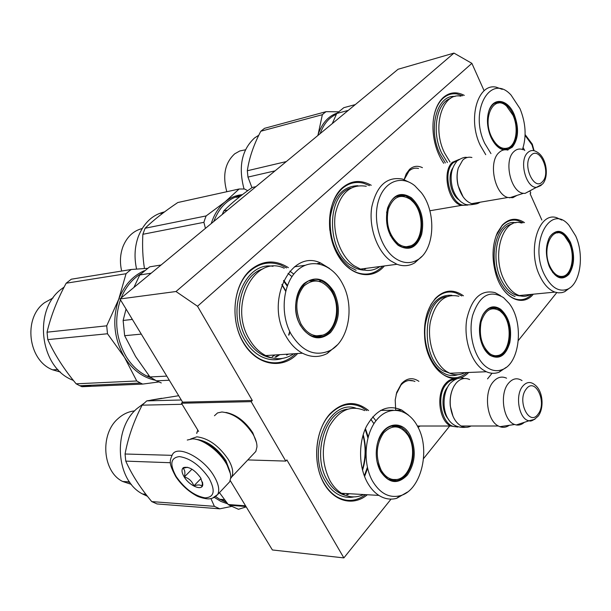 <?xml version="1.0" encoding="UTF-8"?>
<svg xmlns="http://www.w3.org/2000/svg" width="611" height="611" viewBox="0 0 611 611"><rect width="100%" height="100%" fill="white"/><g stroke="black" fill="none" stroke-linecap="round" stroke-linejoin="round"><path stroke-width="0.92" d="M391.048 499.111L343.863 557.904L286.865 459.9L285.78 461.091L251.167 401.641L252.312 400.48L197.513 306.248L471.883 63.353L483.95 90.375M556.758 292.616L518.372 340.449M492.046 373.245L487.532 378.881M449.704 426.012L423.538 458.617M541.858 220.044L530.104 193.718L530.768 192.992L530.027 191.35M420.07 426.027L418.115 427.395M395.699 410.157L395.21 399.961L396.768 392.247L401.473 383.662C406.964 377.949 412.776 377.178 418.909 381.348M404.131 179.581L406.246 173.768L409.5 169.407C413.387 165.978 417.695 165.398 422.438 167.674M430.312 210.688L429.938 211.085M297.672 353.509L297.068 354.136C281.694 370.075 256.139 365.263 243.056 342.221C229.721 319.4 233.41 284.787 250.35 270.077C262.509 260.202 275.194 259.392 288.4 267.656M384.418 265.938L383.005 267.465C369.922 281.037 348.056 274.95 336.737 253.107C325.212 231.454 328.076 200.156 342.404 187.73C351.325 180.344 360.941 179.527 371.251 185.286M443.716 163.305C439.622 157.294 436.636 150.314 434.742 142.378C432.802 133.87 432.443 125.675 433.65 117.801C435.185 108.75 438.423 101.953 443.387 97.409C449.681 92.101 456.654 91.429 464.299 95.377M367.333 494.742C352.692 507.161 332.017 501.112 322.264 480.185C312.351 459.419 316.154 428.701 330.161 413.662C342.863 401.32 355.686 400.289 368.616 410.561M468.645 372.473C452.797 389.642 426.134 369.036 424.622 336.378C424.065 327.549 425.073 319.385 427.654 311.87L430.999 304.469L435.315 298.474C444.151 289.683 453.53 288.789 463.451 295.808M533.334 294.181C522.359 307.761 502.815 298.099 495.918 274.278C491.634 258.881 492.13 244.996 497.407 232.608L502.265 225.146C509.055 218.272 516.478 217.432 524.521 222.633M471.883 63.353L453.981 53.096L398.074 69.257L119.947 298.978L182.605 402.153L252.312 400.48M197.513 306.248L176.006 291.516L453.981 53.096M176.006 291.516L119.947 298.978M251.167 401.641L181.467 403.237L182.605 402.153M198.613 431.435L181.467 403.237M285.78 461.091L247.806 459.923M343.863 557.904L272.384 549.961L230.217 480.536M396.157 394.347L400.938 385.052C405.139 380.531 409.737 379.316 414.747 381.401L414.938 381.493M404.199 179.611L408.965 171.072C411.73 168.552 414.846 167.674 418.314 168.43L418.527 168.476M382.677 266.167L382.028 266.839C374.849 273.82 366.585 275.76 357.229 272.666C348.957 269.512 342.084 262.867 336.615 252.733L331.116 237.725M329.833 230.248C328.275 212.04 332.384 198.155 342.175 188.6C348.591 183.071 355.701 181.276 363.507 183.224L369.518 185.629M466.972 372.542C460.663 377.98 453.79 379.202 446.343 376.185C440.164 373.405 434.986 368.021 430.816 360.024M426.661 315.032C428.563 308.547 431.358 303.27 435.032 299.207C441.402 292.562 448.443 290.5 456.165 293.013L461.832 295.968M531.814 294.334C526.942 299.306 521.412 300.841 515.226 298.939C510.437 297.29 506.114 293.662 502.25 288.048M495.979 236.098L501.952 225.871C506.649 220.907 511.926 219.143 517.784 220.571L523.001 222.862M295.839 353.632C285.36 363.476 273.629 365.393 260.645 359.39C253.618 355.717 247.745 349.828 243.018 341.717C229.728 319.584 233.41 285.054 250.174 270.948C259.614 262.982 269.825 261.012 280.816 265.029L286.551 267.916M365.546 494.643C356.045 501.654 346.292 502.265 336.279 496.476C331.49 493.451 327.412 489.029 324.044 483.209C312.076 463.321 315.108 429.762 329.932 414.38C339.853 404.299 350.401 401.885 361.582 407.14L366.829 410.584M433.986 115.914C435.666 108.155 438.706 102.266 443.105 98.256C447.221 94.659 451.819 93.223 456.913 93.941L462.718 95.774M467.835 205.075L461.389 205.395C448.077 202.524 441.616 171.485 452.476 162.251L459.411 159.311M466.751 204.822C452.377 209.642 440.646 173.501 453.27 162.725L458.403 159.998M477.756 202.615L472.861 203.448M463.085 196.803L458.051 185.53C456.684 179.588 456.692 174.013 458.074 168.812M480.009 202.226C477.466 204.051 474.671 204.525 471.639 203.654C465.322 201.325 460.831 195.299 458.174 185.576C456.73 179.283 456.776 173.417 458.311 167.979L462.703 160.158C465.422 157.569 468.492 156.691 471.913 157.508M516.967 195.405L512.835 197.689L507.856 197.49C494.666 194.413 488.097 162.213 498.813 152.758C501.501 150.123 504.541 149.244 507.94 150.107M531.142 190.25L525.025 193.412L523.428 193.32C510.888 192.457 503.479 160.945 513.752 151.757C516.608 148.954 519.831 148.305 523.428 149.817M457.769 427.058L450.62 426.012C439.057 420.811 435.826 394.148 445.495 383.647C448.673 379.966 452.247 378.408 456.218 378.973M456.593 426.593C442.639 428.433 434.818 396.516 446.313 384.182C448.879 381.18 451.766 379.622 454.989 379.515M468.889 426.004L462.237 426.012M453.018 416.351L450.292 406.078C449.719 400.205 450.383 394.782 452.293 389.818M471.05 426.004C467.797 427.723 464.497 427.723 461.145 426.012C455.279 422.507 451.697 415.885 450.391 406.17C449.681 398.372 450.941 391.613 454.164 385.892L455.974 383.296C460.106 378.599 464.65 377.346 469.615 379.523M509.269 425.302C506.275 427.387 503.143 427.853 499.859 426.684L498.347 425.997C486.852 420.597 483.507 392.934 493.046 382.051C497.125 377.231 501.639 375.941 506.572 378.194M524.33 422.331C521.855 424.561 519.174 425.432 516.295 424.958L514.668 424.5C503.395 421.139 499.24 393.95 508.405 383.364C512.583 378.43 517.12 377.499 522.031 380.577M523.092 147.641L524.788 150.535M230.347 473.548L225.978 462.168C217.126 449.116 206.953 441.463 195.474 439.202M227.155 484.477L229.66 481.827L230.714 477.787C230.882 473.601 229.316 468.736 226.009 463.176C218.509 450.391 202.226 438.69 192.419 438.881L187.272 440.042M176.212 476.588C184.82 488.823 194.435 495.918 205.075 497.866C214.308 497.301 215.63 490.748 209.023 478.207C200.08 465.452 190.22 458.242 179.443 456.585C170.545 457.677 169.468 464.345 176.212 476.588M184.224 476.985C189.532 486.043 202.669 491.412 202.791 484.447L200.622 477.794C194.527 469.653 188.807 466.246 183.468 467.575C181.299 469.294 181.551 472.425 184.224 476.985M187.608 467.285L182.903 468.263C184.889 469.653 185.385 472.532 184.392 476.901C189.02 478.382 192.182 481.376 193.863 485.882C198.025 484.508 200.736 484.668 201.997 486.348L202.524 482.041M193.863 485.882L201.034 478.489M184.392 476.901L191.969 469.202M230.668 478.382L231.691 476.97C233.746 472.723 232.623 466.896 228.323 459.472C218.959 445.839 208.488 438.286 196.918 436.812L190.655 438.973M256.452 442.433L252.778 432.787C245.263 421.376 236.312 414.594 225.94 412.433M253.42 453.996L255.841 451.43L256.971 446.893C257.025 443.082 255.658 438.774 252.87 433.963C243.797 420.513 233.478 413.189 221.915 411.982L217.547 412.921L214.461 415.747M229.996 471.547L225.933 460.656C217.608 448.428 208.114 441.379 197.468 439.515M324.174 113.088L322.348 114.692L260.805 131.235L264.548 128.318L326.083 111.668L324.174 113.088M317.796 135.566L318.064 134.71L317.781 135.573M338.349 111.813L326.083 111.668M337.051 113.134C328.267 116.113 321.936 123.3 318.064 134.71L322.348 114.692M275.072 170.851L247.967 177.083L251.938 187.669M247.967 177.083L247.325 170.759L286.307 161.571M260.805 131.235C253.634 144.914 249.143 158.089 247.325 170.759M244.018 188.959C238.198 166.818 241.735 149.794 254.627 137.903L258.789 135.237M245.439 149.81L239.81 150.955L234.7 153.835C225.008 162.786 222.373 175.41 226.811 191.724M503.754 149.955C498.668 148.733 494.414 144.501 490.984 137.284L490.06 135.039C487.036 126.446 486.646 118.404 488.899 110.912C493.23 96.63 507.886 99.066 514.179 114.433C519.213 127.997 518.579 138.903 512.293 147.159L507.344 149.97M488.548 112.065L488.747 111.423C491.29 104.534 495.254 101.449 500.653 102.174C505.793 103.381 510.04 107.597 513.377 114.837C518.281 128.05 517.662 138.674 511.529 146.709C509.062 149.176 506.198 150.062 502.96 149.374L495.208 144.204M460.984 96.217C442.341 91.91 431.595 127.233 444.518 152.91L450.009 162.007M502.273 89.359L496.361 87.22C477.848 82.622 467.293 118.817 480.238 145.288L485.73 154.675M522.466 149.451C526.659 136.734 525.842 123.147 520.014 108.689L511.094 95.117C490.786 72.358 468.706 110.553 484.76 143.417L490.961 153.598M505.167 149.611L507.237 148.427M497.973 102.992L495.513 102.778M320.141 133.626C323.631 124.002 329.031 117.556 336.348 114.288M355.304 104.588L343.794 107.689L336.737 113.478L348.255 110.408M332.262 123.621L336.737 113.478M445.373 162.961L440.065 154.102C427.486 129.135 436.949 94.392 455.058 96.462M498.484 103.068L494.551 103.282M508.68 147.686C516.417 144.181 518.594 127.394 513.003 115.288L506.634 106.177C494.131 94.033 482.026 117.343 491.397 136.574C496.415 146.426 502.181 150.13 508.68 147.686L503.273 149.443M507.176 148.45L504.098 149.565M204.937 219.066L203.898 222.328L142.859 234.288L145.097 228.247L206.136 215.927L204.937 219.066M242.414 194.649C236.144 195.199 230.4 197.574 225.169 201.79L206.136 215.927M205.433 228.369L203.898 222.328M247.722 190.693L244.545 188.998L239.122 189.005L225.169 201.79C218.822 207.045 214.186 214.308 211.253 223.565M142.859 234.288C142.21 246.348 142.737 257.758 144.456 268.535M239.122 189.005L177.801 202.531C164.481 211.452 153.575 220.021 145.097 228.247M136.589 269.1C134.061 257.643 134.641 246.775 138.346 236.488C143.791 222.916 152.529 214.713 164.565 211.872M163.87 212.399L163.229 212.88M163.924 212.353L160.8 213.438L162.205 212.659L162.35 213.109M164.275 212.093L162.587 213.056M142.18 228.537C133.313 230.821 126.889 236.9 122.91 246.76C120.115 254.451 119.703 262.547 121.673 271.047M411.424 197.811C421.147 207.182 424.561 219.334 421.666 234.257C416.832 247.852 408.996 251.541 398.173 245.332C388.1 235.953 384.563 223.542 387.565 208.114C392.858 194.611 400.808 191.182 411.424 197.811M386.587 212.811C389.375 199.484 395.63 193.756 405.353 195.627L410.729 198.514C420.208 207.641 423.53 219.471 420.712 234.005C417.13 245.026 410.913 249.387 402.061 247.096L397.83 244.79L390.253 235.35M366.272 186.279C350.538 183.735 340.235 192.908 335.363 213.797C332.155 233.28 340.594 256.46 354.021 265.709L360.437 269.092L396.974 264.288L390.559 260.775C377.124 251.19 368.601 227.254 371.732 207.205C376.529 185.713 386.786 176.327 402.481 179.054L409.805 182.506M417.351 259.958C434.711 250.556 436.842 212.597 421.475 192.809L414.793 185.729C401.32 174.647 384.029 181.352 378.385 201.08C372.534 220.64 380.401 247.799 394.66 257.934C402.534 263.387 410.096 264.059 417.351 259.958L414.724 262.86C409.202 266.091 403.283 266.564 396.974 264.288M406.46 247.875L410.034 246.18M402.214 196.207L398.005 195.673M421.743 256.505L414.724 262.86M379.95 266.526C373.993 270.642 367.486 271.498 360.437 269.092M365.21 268.466L364.355 269.061M213.774 221.488C219.502 206.617 228.69 197.941 241.337 195.459M240.742 195.94L238.481 196.627L241.146 195.627M241.368 195.451L237.939 196.979M237.816 196.62L236.129 197.361L238.313 196.895M237.389 196.574L237.534 197.063M238.244 196.696L241.185 195.596M227.513 210.131L223.794 210.887L222.244 214.492M255.933 186.661L252.206 187.478C240.627 195.589 231.157 203.387 223.794 210.887M356.121 270.306L349.629 266.908C335.668 255.49 329.222 238.954 330.276 217.287C333.736 196.658 342.939 186.134 357.878 185.721M365.072 269.115L366.104 268.344M402.16 196.2L396.295 196.391M410.859 245.79C423.133 241.269 424.721 214.492 413.578 202.394L410.561 199.484C400.671 193.328 393.27 196.536 388.344 209.107C385.556 223.458 388.848 235.006 398.219 243.743C402.496 246.798 406.705 247.486 410.859 245.79L403.207 247.455M409.851 246.256L404.612 247.745M128.593 271.498L126.042 273.72L66.171 283.214L71.296 279.212L131.258 269.489L128.593 271.498M155.316 380.263C142.859 377.575 132.602 369.953 124.529 357.404L107.498 333.759L106.711 325.823L47.047 332.185L47.78 339.617C54.738 354.777 64.193 369.51 76.154 383.815L136.742 380.981L140.477 383.044L79.789 385.74L76.154 383.815M136.742 380.981L124.529 357.404C113.929 338.884 111.996 319.492 118.725 299.237L106.711 325.823M147.411 268.336L131.258 269.489M144.311 270.696C132.679 275.836 124.148 285.352 118.725 299.237L126.042 273.72M158.807 381.951L142.699 384.082L140.477 383.044M107.498 333.759L47.78 339.617M66.171 283.214C57.274 299.611 50.896 315.933 47.047 332.185M142.699 384.082L81.966 386.71L91.688 385.213M81.966 386.71L79.789 385.74M73.427 380.47L72.113 379.889C39.364 366.829 32.933 309.021 61.955 288.667L64.155 287.055M53.104 297.916L44.58 302.659C22.836 317.987 27.999 360.597 52.714 369.854L60.474 372.061M149.871 376.842L147.877 376.002M151.413 377.942L146.877 376.055C138.659 371.992 131.8 365.577 126.294 356.816C115.922 338.693 113.974 319.69 120.451 299.802M334.026 291.921C340.846 307.463 339.67 321.012 330.505 332.567C319.652 341.48 309.571 339.013 300.261 325.182C292.89 311.992 294.762 292.234 304.072 283.588C315.268 275.439 325.251 278.211 334.026 291.921M300.177 324.785C287.407 303.453 303.507 271.582 321.531 280.945C326.243 283.076 330.085 286.887 333.071 292.394C339.708 307.539 338.57 320.737 329.635 331.987C323.937 337.471 317.567 338.601 310.533 335.386C306.386 333.247 302.941 329.726 300.192 324.808M287.208 286.063L283.504 280.923M293.807 274.11L289.851 271.139M284.252 268.244C254.818 253.962 228.132 305.019 249.273 339.105C253.664 346.674 259.133 352.165 265.686 355.571L302.476 353.204C295.892 349.668 290.385 343.985 285.948 336.149C264.601 300.856 291.248 248.196 320.79 263.089L329.543 268.458M329.871 350.607C348.553 341.496 354.983 307.157 342.863 284.398L342.458 283.611C332.315 263.96 311.228 257.284 297.061 270.589C282.733 283.588 279.754 314.016 291.134 334.171C302.162 351.554 315.07 357.03 329.871 350.607L327.19 353.517C319.217 357.58 310.976 357.473 302.476 353.204M317.483 337.203L322.891 335.088M317.369 280.953L311.625 279.975M337.364 344.871L327.19 353.517M293.761 353.761C284.94 359.688 275.584 360.291 265.686 355.571M278.906 354.724L274.973 357.122M121.138 298C125.599 287.155 132.205 279.074 140.95 273.759M161.296 382.937L156.408 380.829L149.97 376.956L135.642 356.603L124.644 335.691L141.286 334.118M166.795 376.116L149.97 376.956M161.083 265.006L149.68 266.847L139.774 274.965L151.154 273.201M132.373 319.431L123.124 320.454L126.057 309.044M133.901 287.453L139.774 274.965M123.124 320.454L124.644 335.691M282.419 358.428C275.393 360.689 268.328 360.055 261.225 356.541C254.588 353.089 249.044 347.544 244.583 339.892C225.482 309.113 245.08 261.012 273.033 266.32M287.445 285.444L283.748 280.411M275.897 357.168L279.807 354.663M317.14 280.923L308.998 280.861M322.776 335.134C335.691 331.17 340.9 307.929 332.483 293.066L331.49 291.332C322.952 279.708 313.771 277.921 303.95 285.971C295.564 296.854 294.594 309.556 301.032 324.051C306.989 333.82 314.237 337.516 322.776 335.134L312.588 336.264M322.639 335.187L314.703 336.867M570.437 242.246C575.066 254.81 574.561 265.487 568.933 274.286C562.196 280.884 555.773 278.563 549.656 267.312L549.022 265.808C545.256 254.818 545.531 245.126 549.831 236.74C556.881 228.079 563.754 229.919 570.437 242.246M548.579 239.222L549.587 237.274C552.405 232.852 555.842 231.164 559.913 232.233C563.854 233.532 567.1 236.999 569.666 242.636C574.172 254.871 573.683 265.273 568.199 273.835C565.481 277.096 562.319 278.181 558.729 277.081L552.619 272.407M521.58 223.076C503.395 216.63 491.091 254.252 503.938 279.586C508.054 288.048 513.156 293.372 519.251 295.548L554.918 292.104C548.869 289.851 543.798 284.375 539.689 275.668C526.858 249.616 538.894 211.062 556.911 217.783L561.769 220.067M567.497 289.224C580.32 284.138 584.567 255.184 575.669 235.938L569.093 225.444C550.656 202.547 528.782 242.743 544.088 274.026C550.786 287.3 558.591 292.364 567.497 289.224L564.64 291.752L561.952 292.623L558.469 292.852L554.918 292.104M560.577 277.486L562.494 276.577M557.079 232.722L555.093 232.34M569.987 287.766L564.64 291.752M530.493 294.456C526.949 296.457 523.207 296.816 519.251 295.548M515.065 296.534C508.871 294.334 503.685 288.942 499.508 280.373C486.967 255.681 498.026 218.57 515.905 222.771M557.797 232.898L554.284 232.676M563.586 276.164C571.934 273.949 575.088 255.398 569.345 243.14L564.617 236.029C553.176 223.58 540.995 248.097 549.976 266.48C553.787 274.194 558.324 277.425 563.586 276.164L558.92 277.142M562.571 276.554L559.707 277.348M408.866 380.47L413.426 380.897M500.745 309.311C509.146 317.216 512.171 328.336 509.818 342.656C505.793 355.892 499.141 360.085 489.846 355.228C485.264 351.814 482.094 346.277 480.345 338.609C478.596 329.421 479.505 321.355 483.057 314.428C488.029 306.508 493.925 304.797 500.745 309.311M481.56 317.712L482.858 314.94C486.669 308.563 491.374 306.31 496.98 308.196L500.081 309.945C508.268 317.644 511.216 328.466 508.925 342.42C505.633 353.906 499.905 358.42 491.756 355.953L489.464 354.647L483.904 348.308M458.876 296.266C444.816 293.112 435.292 301.75 430.304 322.165C426.936 341.144 434.36 363.56 446.412 371.404L449.788 373.252L486.348 371.74L482.988 369.831C470.982 361.75 463.505 338.677 466.773 319.163C471.661 298.183 481.094 289.339 495.063 292.631L500.592 295.716M502.043 369.678C520.114 363.782 524.269 322.333 509.123 303.407L503.525 297.618C489.717 289.477 479.406 295.434 472.601 315.49C467.797 334.408 474.724 359.153 486.959 367.394C492 370.778 497.026 371.541 502.043 369.678L499.05 372.221C494.902 373.795 490.671 373.634 486.348 371.74M494.719 356.763L497.553 355.655M496.98 308.196L493.848 308.471L490.984 307.807M506.099 367.417L499.05 372.221M464.918 372.626C460.068 375.23 455.019 375.444 449.788 373.252M457.845 374.726C453.774 376.055 449.635 375.834 445.45 374.054L442.028 372.191C430.281 364.546 422.743 343.298 425.325 324.487C429.327 304.171 438.179 294.441 451.888 295.304M494.207 308.586L489.755 308.219M498.125 355.465C510.3 353.15 513.232 324.869 502.662 313.458L499.966 310.892C491.465 306.035 485.172 309.746 481.086 322.028C478.841 335.767 481.743 346.307 489.808 353.654C492.55 355.549 495.322 356.152 498.125 355.465L492.344 356.19M497.598 355.64L493.451 356.534M182.109 404.291L142.126 405.162L146.755 400.885L181.291 399.984M196.887 433.146L197.788 430.075L196.65 433.382M227.735 503.876L220.915 501.44L214.514 497.484M231.493 506.443L219.769 508.818L214.385 506.343L151.757 501.6C140.477 488.158 131.816 474.663 125.774 461.122L125.064 454.004L171.951 455.34M210.902 498.553L214.385 506.343M170.454 462.726L125.774 461.122M142.126 405.162C133.794 421.17 128.111 437.453 125.064 454.004M178.695 395.707L146.755 400.885M219.769 508.818L157.05 503.945L151.757 501.6M147.472 496.3L142.562 493.986C115.708 480.467 112.439 429.273 136.963 408.591L143.944 403.359M161.739 398.273L150.902 400.121M146.869 495.529L143.646 494.062M134.634 410.905C128.615 411.516 123.117 414.059 118.137 418.55C99.723 434.039 102.411 471.745 122.689 481.491L131.38 484.37M126.966 481.735L129.899 482.43M226.024 501.677L220.747 499.363M226.628 502.456L219.693 499.286L215.866 496.674M410.218 435.475C416.389 449.665 415.442 462.84 407.377 475.007C397.799 484.798 388.84 483.576 380.493 471.325C376.231 463.016 375.177 453.843 377.331 443.823L377.988 441.44C383.448 422.285 402.382 419.345 410.218 435.475M377.323 443.876L377.911 441.738C383.334 427.837 391.132 423.011 401.312 427.265L405.712 430.786L409.309 435.926C415.312 449.742 414.388 462.58 406.529 474.419C400.763 481.086 394.423 482.537 387.511 478.764L380.355 470.844M375.964 420.803L372.779 416.817M364.782 410.615C350.813 404.711 338.96 410.019 329.222 426.539C321.096 445.06 321.386 463.191 330.1 480.926C333.224 486.356 337.02 490.473 341.488 493.283L378.873 495.399C374.406 492.512 370.594 488.265 367.448 482.659C358.695 467.064 358.275 442.96 366.371 426.539C376.048 409.5 387.87 404.024 401.839 410.118L408.476 415.09M399.9 495.796C420.842 490.938 430.915 450.658 417.932 427.043L417.657 426.501C408.492 408.744 389.719 404.78 377.27 419.215C364.668 433.367 362.262 462.917 372.473 480.994C379.912 493.337 389.054 498.271 399.9 495.796L396.661 498.332C390.574 499.966 384.64 498.988 378.873 495.399M392.43 480.681L396.913 479.467M380.348 470.829L377.056 461.794M397.662 427.036L393.263 425.646M407.461 492.054L396.661 498.332M363.598 494.536C356.16 498.041 348.782 497.629 341.488 493.283M365.164 429.197L367.906 437.812M367.387 467.308L364.316 475.87M348.507 493.68L346.712 494.52M246.218 506.878L238.473 509.291L229.43 505.274L228.247 504.526L219.448 492.642M245.553 505.793L228.247 504.526M353.876 496.903C348.041 498.087 342.389 497.026 336.928 493.703C332.407 490.862 328.558 486.692 325.38 481.201C306.394 450.849 329.024 398.846 355.594 408.064M347.468 494.696L349.431 493.734M364.568 476.527L367.623 468.332M368.181 436.804L365.439 428.555M397.601 427.02L391.216 426.081M396.447 479.543C410.134 478.283 417.55 451.796 408.805 436.666L408.125 435.452C400.518 424.989 392.331 424.156 383.555 432.947C376.093 444.373 375.276 456.745 381.111 470.05C385.19 477.023 390.299 480.185 396.447 479.543L388.726 479.444M396.845 479.482L390.398 480.154M458.838 199.789C450.697 194.474 447.214 176.533 452.713 168.117M525.025 193.412L542.545 184.079C549.335 176.747 546.654 157.042 536.771 151.895C533.372 149.81 530.302 150.115 527.553 152.796C518.64 160.914 526.178 188.707 536.825 187.31L541.186 185.393M531.028 155.347C521.771 164.176 534.136 191.907 542.568 181.559C551.512 172.737 539.65 145.487 531.028 155.347M448.604 419.375C441.677 412.265 441.043 395.088 447.367 387.42M516.295 424.958L529.111 420.765C530.799 421.766 533.861 420.177 538.299 415.999C544.164 408.125 543.225 391.246 534.976 384.945C530.615 381.31 526.491 381.76 522.619 386.32C514.638 395.668 519.205 419.749 529.111 420.765L534.923 419.261M526.193 389.092C516.585 400.763 529.401 427.112 538.154 414.029C547.425 402.458 535.152 376.506 526.193 389.092M525.101 135.421L531.982 144.845L533.678 150.619M212.544 498.102L217.722 494.475C219.845 489.999 218.555 483.782 213.858 475.816C203.119 457.334 176.923 444.403 172.31 454.836C169.3 461.427 168.995 463.734 175.685 476.473C180.94 484.393 187.546 490.633 195.505 495.193C198.621 497.339 207.519 499.599 210.337 498.66C212.765 498.408 215.232 497.01 217.722 494.475L229.66 481.827M447.435 162.541L441.745 153.246C431.351 132.343 436.338 102.717 450.59 98.386M364.248 270.115C359.742 269.993 355.342 268.443 351.042 265.48C326.327 250.212 326.373 194.894 350.813 188.104M271.857 357.916C261.661 356.35 253.244 350.004 246.592 338.884C231.607 314.36 241.116 275.202 262.814 268.962M291.943 276.638L288.041 273.354L291.974 276.592M272.185 356.786L275.034 354.968M288.988 334.996L289.927 331.865M285.749 290.783L281.992 284.482M520.717 295.953C512.98 295.678 506.45 290.217 501.127 279.571C490.602 258.636 497.148 226.513 511.972 224.061M452.316 374.146L443.38 370.9C420.047 357.473 422.781 299.749 446.511 296.648M345.711 495.399C338.318 493.604 332.178 488.556 327.29 480.269C311.9 455.439 324.899 411.623 347.445 409.179M373.917 423.721L370.801 419.245M344.123 493.68L344.573 493.459M362.537 470.249C366.256 458.426 366.478 446.572 363.186 434.688M396.547 393.056L396.768 392.247M427.074 313.878L427.654 311.87M496.499 235.075L497.407 232.608M429.854 210.764L461.389 205.395M471.639 203.654L507.856 197.49M523.428 193.32L509.391 197.849M417.405 426.027L450.62 426.012M461.145 426.012L498.347 425.997M514.668 424.5L499.859 426.684M532.311 144.249L534.075 150.703M525.124 134.596L532.227 144.051M202.524 482.423L202.791 484.447M184.957 467.682L183.468 467.575M231.691 476.97L255.841 451.43M450.192 383.288C455.287 378.606 459.953 377.01 464.184 378.499M449.719 383.845C439.836 396.127 441.524 429.541 465.842 427.295M457.586 160.662C461.763 157.867 464.956 156.821 467.163 157.516M456.814 161.388C451.185 168.094 449.742 176.991 452.476 188.073C454.248 193.87 457.135 198.483 461.137 201.913C464.597 204.066 465.437 205.922 475.74 203.998M497.591 102.915L500.646 102.174M488.747 111.423L488.899 110.912M402.252 196.2L405.353 195.627M72.93 379.851L72.113 379.889M57.915 369.518L52.714 369.854M286.59 355.083L288.499 354.105M294.426 266.808L305.095 265.304M317.239 263.585L320.79 263.089M318.965 281.266L321.531 280.945M285.635 291.233L281.892 284.757M272.132 356.778L274.897 354.976M288.613 335.134L289.713 331.406M146.877 376.055L149.168 375.933M156.408 380.829L169.3 380.233M556.858 232.654L559.913 232.226M549.587 237.274L549.831 236.74M482.858 314.94L483.057 314.428M145.853 494.215L142.562 493.986M129.509 481.88L122.689 481.491M373.947 423.675L370.831 419.199M380.6 410.401L393.178 410.233M396.417 410.195L401.839 410.118M398.525 427.265L401.305 427.265M344.054 493.657L344.451 493.451M362.361 469.569C365.775 458.158 365.989 446.748 362.995 435.33M219.693 499.286L224.458 499.615M229.43 505.274L245.981 506.496"/></g></svg>
